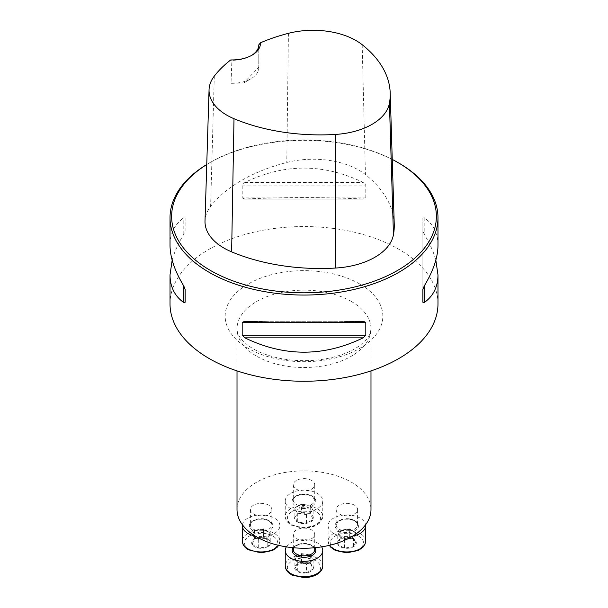 <?xml version="1.0" encoding="UTF-8"?>
<svg xmlns="http://www.w3.org/2000/svg" width="608" height="608" viewBox="0 0 608 608"><rect width="100%" height="100%" fill="white"/><g stroke="black" fill="none" stroke-linecap="round" stroke-linejoin="round"><path stroke-width="0.46" stroke-dasharray="3.04 2.28" d="M268.706 505.18A10.716 6.186 0 0 0 257.024 503.842A10.716 6.186 0 0 0 250.412 509.557A10.716 6.186 0 0 0 253.551 513.935A10.716 6.186 0 0 0 265.232 515.272A10.716 6.186 0 0 0 271.844 509.557A10.716 6.186 0 0 0 268.706 505.18M354.449 505.18A10.716 6.186 0 0 0 342.768 503.842A10.716 6.186 0 0 0 336.156 509.557A10.716 6.186 0 0 0 346.872 515.744A10.716 6.186 0 0 0 357.588 509.557A10.716 6.186 0 0 0 354.449 505.18M237.014 509.557A66.986 38.676 180 0 1 278.365 473.83A66.986 38.676 180 0 1 351.371 482.212A66.986 38.676 180 0 1 370.986 509.557M311.577 480.434A10.716 6.186 0 0 0 296.423 480.434A10.716 6.186 0 0 0 293.284 484.804A10.716 6.186 0 0 0 304 490.99A10.716 6.186 0 0 0 314.716 484.804A10.716 6.186 0 0 0 311.577 480.434M311.577 529.933A10.716 6.186 0 0 0 299.896 528.595A10.716 6.186 0 0 0 293.284 534.31A10.716 6.186 0 0 0 299.896 540.026A10.716 6.186 0 0 0 311.577 538.688A10.716 6.186 0 0 0 314.716 534.31A10.716 6.186 0 0 0 311.577 529.933M437.98 303.901A133.98 77.353 0 0 0 398.734 249.204A133.98 77.353 0 0 0 252.73 232.438A133.98 77.353 0 0 0 170.02 303.901M398.742 163.005A133.98 77.353 0 0 0 209.258 163.005A133.98 77.353 0 0 0 206.75 164.494M172.163 260.14C174.405 251.978 178.281 243.36 183.791 234.278L185.128 230.858L185.128 218.067L183.791 217.702C174.694 224.192 170.103 233.411 170.02 245.366M437.98 245.366C437.897 233.411 433.306 224.192 424.209 217.702L422.872 218.067L422.872 230.858L424.209 234.278C429.719 243.36 433.595 251.978 435.837 260.14M242.197 197.904L244.842 199.029C284.278 197.098 323.722 197.098 363.158 199.029L244.424 199.036L363.158 199.029L365.803 197.904L365.803 185.121L363.158 182.453C323.722 163.332 284.278 163.332 244.842 182.453L242.197 185.121L242.197 197.904L365.803 197.904M258.795 44.802L258.78 67.268L243.793 82.901L231.025 83.288L231.899 60.329L230.751 59.926M394.242 224.185A150.457 86.868 0 0 0 365.438 174.602A64.714 37.362 0 0 0 286.778 162.465A150.457 86.868 0 0 0 210.611 206.439A64.714 37.362 0 0 0 205.01 220.993M392.244 159.425A132.369 76.426 0 0 0 210.398 162.344A132.369 76.426 0 0 0 206.75 164.54M258.78 67.268A26.798 15.474 180 0 1 258.795 67.83A26.798 15.474 180 0 1 250.944 78.766A26.798 15.474 180 0 1 231.025 83.288M251.499 55.472A26.798 15.474 180 0 1 250.944 55.799A26.798 15.474 180 0 1 231.899 60.329M185.128 230.858L185.128 218.067M422.872 218.067L422.872 289.431M422.872 230.858L422.872 302.222M355.992 541.454A9.439 5.449 180 0 1 353.544 546.714A9.439 5.449 180 0 1 344.432 548.127A9.439 5.449 180 0 1 337.759 544.274A9.439 5.449 180 0 1 340.199 539.007A9.439 5.449 180 0 1 349.319 537.601A9.439 5.449 180 0 1 355.992 541.454L353.544 546.714L344.432 548.127L337.759 544.274L340.199 539.007L349.319 537.601L355.992 541.454L355.992 532.699L349.319 528.846L340.199 530.26L337.759 535.519L344.432 539.372L348.984 538.673A8.17 4.72 180 0 1 341.096 537.449A8.17 4.72 180 0 1 338.975 532.889A8.17 4.72 180 0 1 344.759 529.553A8.17 4.72 180 0 1 352.655 530.776A8.17 4.72 180 0 1 354.768 535.336L355.992 532.699M352.86 536.013A18.757 10.83 180 0 1 328.115 525.753A18.757 10.83 180 0 1 339.697 515.751A18.757 10.83 180 0 1 360.134 518.1A18.757 10.83 180 0 1 365.56 524.81M348.984 538.673L353.544 537.966L354.768 535.336A8.17 4.72 180 0 1 348.984 538.673M353.544 537.966L353.544 546.714M349.319 528.846L349.319 537.601M340.199 530.26L340.199 539.007M337.759 535.519L337.759 544.274M344.432 539.372L344.432 548.127M301.56 512.848A9.439 5.449 180 0 1 310.673 514.262A9.439 5.449 180 0 1 313.112 519.521A9.439 5.449 180 0 1 306.44 523.374A9.439 5.449 180 0 1 297.327 521.96A9.439 5.449 180 0 1 294.888 516.701A9.439 5.449 180 0 1 301.56 512.848L310.673 514.262L313.112 519.521L306.44 523.374L297.327 521.96L294.888 516.701L301.56 512.848L301.56 504.093L294.888 507.946L297.327 513.213L306.44 514.619L313.112 510.766L311.896 508.136A8.17 4.72 180 0 1 309.776 512.696A8.17 4.72 180 0 1 301.887 513.92A8.17 4.72 180 0 1 296.104 510.583A8.17 4.72 180 0 1 298.224 506.023A8.17 4.72 180 0 1 306.113 504.8L301.56 504.093M290.738 493.346A18.757 10.83 180 0 1 311.174 490.998A18.757 10.83 180 0 1 322.757 501A18.757 10.83 180 0 1 304 511.83A18.757 10.83 180 0 1 285.243 501A18.757 10.83 180 0 1 290.738 493.346M311.896 508.136L310.673 505.506L306.113 504.8A8.17 4.72 180 0 1 311.896 508.136M310.673 505.506L310.673 514.262M294.888 507.946L294.888 516.701M297.327 513.213L297.327 521.96M306.44 514.619L306.44 523.374M313.112 510.766L313.112 519.521M252.008 544.274A9.439 5.449 180 0 1 254.456 539.007A9.439 5.449 180 0 1 263.568 537.601A9.439 5.449 180 0 1 270.241 541.454A9.439 5.449 180 0 1 267.801 546.714A9.439 5.449 180 0 1 258.681 548.127A9.439 5.449 180 0 1 252.008 544.274L254.456 539.007L263.568 537.601L270.241 541.454L267.801 546.714L258.681 548.127L252.008 544.274L252.008 535.519L258.681 539.372L267.801 537.966L270.241 532.699L263.568 528.846L259.016 529.553A8.17 4.72 180 0 1 266.904 530.776A8.17 4.72 180 0 1 269.025 535.336A8.17 4.72 180 0 1 263.241 538.673A8.17 4.72 180 0 1 255.345 537.449A8.17 4.72 180 0 1 253.232 532.889L252.008 535.519M242.44 524.81A18.757 10.83 180 0 1 261.942 514.938A18.757 10.83 180 0 1 279.885 525.753A18.757 10.83 180 0 1 255.14 536.013M259.016 529.553L254.456 530.26L253.232 532.889A8.17 4.72 180 0 1 259.016 529.553M254.456 530.26L254.456 539.007M258.681 539.372L258.681 548.127M267.801 537.966L267.801 546.714M270.241 532.699L270.241 541.454M263.568 528.846L263.568 537.601M306.44 572.88A9.439 5.449 180 0 1 297.327 571.467A9.439 5.449 180 0 1 294.888 566.208A9.439 5.449 180 0 1 301.56 562.354A9.439 5.449 180 0 1 310.673 563.76A9.439 5.449 180 0 1 313.112 569.027A9.439 5.449 180 0 1 306.44 572.88L297.327 571.467L294.888 566.208L301.56 562.354L310.673 563.76L313.112 569.027L306.44 572.88L306.44 564.125L313.112 560.272L310.673 555.013L301.56 553.599L294.888 557.452L296.104 560.082A8.17 4.72 180 0 1 298.224 555.53A8.17 4.72 180 0 1 306.113 554.306A8.17 4.72 180 0 1 311.896 557.642A8.17 4.72 180 0 1 309.776 562.202A8.17 4.72 180 0 1 301.887 563.418L306.44 564.125M286.338 546.866A18.757 10.83 180 0 1 304 539.676A18.757 10.83 180 0 1 321.662 546.866M296.104 560.082L297.327 562.719L301.887 563.418A8.17 4.72 180 0 1 296.104 560.082M297.327 562.719L297.327 571.467M313.112 560.272L313.112 569.027M310.673 555.013L310.673 563.76M301.56 553.599L301.56 562.354M294.888 557.452L294.888 566.208M351.371 301.492A66.986 38.676 180 0 1 370.986 328.844A66.986 38.676 180 0 1 304 367.513A66.986 38.676 180 0 1 237.014 328.844A66.986 38.676 180 0 1 278.365 293.109A66.986 38.676 180 0 1 351.371 301.492M288.42 33.326L286.778 162.465M214.297 76.122L210.611 206.439M362.178 44.703L365.438 174.602M183.791 234.278L183.791 217.702M424.209 217.702L424.209 234.278M333.032 322.377L274.968 322.377M363.158 321.26L244.842 321.26M242.197 185.121L365.803 185.121M244.842 182.453L363.158 182.453M359.746 283.989A78.835 45.516 0 0 0 227.848 304.395A78.835 45.516 0 0 0 324.406 360.141A78.835 45.516 0 0 0 359.746 283.989M358.621 536.081A16.614 9.591 180 0 1 351.173 552.125A16.614 9.591 180 0 1 330.828 540.383A16.614 9.591 180 0 1 358.621 536.081M354.449 520.501A10.716 6.186 0 0 0 342.768 519.164A10.716 6.186 0 0 0 336.156 524.879A10.716 6.186 0 0 0 346.872 531.065A10.716 6.186 0 0 0 357.588 524.879A10.716 6.186 0 0 0 354.449 520.501M355.209 520.942A11.788 6.81 180 0 1 349.927 532.327A11.788 6.81 180 0 1 335.487 523.99A11.788 6.81 180 0 1 355.209 520.942M365.628 541.112A18.757 10.83 0 0 0 360.134 533.452A18.757 10.83 0 0 0 339.697 531.111A18.757 10.83 0 0 0 328.115 541.112A18.757 10.83 0 0 0 329.582 545.308M292.25 511.328A16.614 9.591 180 0 1 320.044 515.63A16.614 9.591 180 0 1 299.698 527.372A16.614 9.591 180 0 1 292.25 511.328M296.423 495.748A10.716 6.186 0 0 0 293.284 500.126A10.716 6.186 0 0 0 304 506.312A10.716 6.186 0 0 0 314.716 500.126A10.716 6.186 0 0 0 308.104 494.41A10.716 6.186 0 0 0 296.423 495.748M295.663 496.189A11.788 6.81 180 0 1 315.385 499.236A11.788 6.81 180 0 1 300.945 507.574A11.788 6.81 180 0 1 295.663 496.189M290.738 508.706A18.757 10.83 0 0 0 285.243 516.359A18.757 10.83 0 0 0 304 527.189A18.757 10.83 0 0 0 322.757 516.359A18.757 10.83 0 0 0 311.174 506.358A18.757 10.83 0 0 0 290.738 508.706M249.379 549.647A16.614 9.591 180 0 1 256.827 533.596A16.614 9.591 180 0 1 277.172 545.346A16.614 9.591 180 0 1 249.379 549.647M253.551 529.256A10.716 6.186 0 0 0 265.232 530.594A10.716 6.186 0 0 0 271.844 524.879A10.716 6.186 0 0 0 261.128 518.692A10.716 6.186 0 0 0 250.412 524.879A10.716 6.186 0 0 0 253.551 529.256M252.791 530.564A11.788 6.81 180 0 1 258.073 519.179A11.788 6.81 180 0 1 272.513 527.516A11.788 6.81 180 0 1 252.791 530.564M278.418 545.308A18.757 10.83 0 0 0 279.885 541.112A18.757 10.83 0 0 0 261.128 530.282A18.757 10.83 0 0 0 242.372 541.112M315.75 574.4A16.614 9.591 180 0 1 287.956 570.099A16.614 9.591 180 0 1 308.302 558.349A16.614 9.591 180 0 1 315.75 574.4M314.716 549.632A10.716 6.186 0 0 0 304 543.446A10.716 6.186 0 0 0 293.284 549.632C293.976 548.188 292.425 546.987 299.584 544.418C304.851 543.377 309.221 544.016 312.687 546.326L314.716 549.632M293.231 547.732A11.788 6.81 180 0 1 304 543.696A11.788 6.81 180 0 1 314.769 547.732M322.757 565.866A18.757 10.83 0 0 0 304 555.036A18.757 10.83 0 0 0 285.243 565.866M370.986 370.888L370.986 328.844C369.976 337.007 367.202 338.922 360.673 344.858C356.197 348.338 350.474 351.401 343.497 354.046C325.022 360.666 305.026 362.338 283.503 359.039C267.968 356.227 255.892 351.492 247.281 344.82L241.878 339.788C238.625 336.011 236.998 332.363 237.014 328.844L237.014 370.888M210.398 162.344L209.258 163.005M243.793 82.901L250.944 78.766M258.795 67.83L258.795 44.855M250.944 55.799L252.084 55.138M244.424 321.244L363.576 321.244M336.156 509.557L336.156 524.879L338.185 521.573C343.307 518.586 348.81 518.396 354.677 520.995C357.162 523.04 358.135 524.332 357.588 524.879L357.588 509.557M328.115 525.753L328.115 541.112L329.338 545.361M293.284 484.804L293.284 500.126C292.737 499.578 293.71 498.286 296.202 496.242C302.07 493.643 307.564 493.833 312.687 496.82L314.716 500.126L314.716 484.804M285.243 501L285.243 516.359C285.418 520.304 287.85 523.42 292.532 525.707L303.901 528.094C313.477 527.866 318.554 524.385 320.112 522.454L322.757 516.359L322.757 501M250.412 509.557L250.412 524.879C251.104 523.435 249.554 522.234 256.713 519.665C261.98 518.624 266.35 519.262 269.815 521.573L271.844 524.879L271.844 509.557M279.885 525.753L279.885 541.112L278.662 545.361M293.284 534.31L293.284 547.732M314.716 534.31L314.716 547.732"/><path stroke-width="0.91" d="M370.986 370.888L370.986 509.557A66.986 38.676 180 0 1 304 548.234A66.986 38.676 180 0 1 237.014 509.557L237.014 370.888M206.75 164.494A133.98 77.353 0 0 0 170.02 217.694L170.02 245.366C170.103 257.389 174.694 270.94 183.791 286.003L185.128 289.431L185.128 302.222L183.791 302.586C174.694 296.096 170.103 286.87 170.02 274.922L170.02 303.901A133.98 77.353 0 0 0 209.266 358.598A133.98 77.353 0 0 0 355.27 375.364A133.98 77.353 0 0 0 437.98 303.901L437.98 274.922C437.897 286.87 433.306 296.096 424.209 302.586L422.872 302.222L422.872 289.431L424.209 286.003C433.306 270.94 437.897 257.389 437.98 245.366L437.98 217.694A133.98 77.353 0 0 0 398.742 163.005L397.602 162.344A132.369 76.426 0 0 0 392.244 159.425M170.02 217.694A133.98 77.353 0 0 0 209.266 272.392A133.98 77.353 0 0 0 355.27 289.165A133.98 77.353 0 0 0 437.98 217.694M363.158 321.26L365.803 322.377L365.803 335.168L363.158 337.835C323.722 356.957 284.278 356.957 244.842 337.835L242.197 335.168L242.197 322.377L244.842 321.26C284.278 323.19 323.722 323.19 363.158 321.26L363.576 321.244M244.424 321.244L244.842 321.26M170.02 274.922L172.163 260.14M435.837 260.14L437.98 274.922M230.751 59.926A28.401 16.401 0 0 0 252.084 55.138A28.401 16.401 0 0 0 260.376 42.826A146.422 84.535 180 0 1 288.42 33.326A60.671 35.028 180 0 1 362.178 44.703A146.422 84.535 180 0 1 390.199 92.956A146.422 84.535 180 0 1 389.432 103.231A60.671 35.028 180 0 1 335.388 134.436A146.422 84.535 180 0 1 234.004 118.704A60.671 35.028 180 0 1 209.053 89.756A60.671 35.028 180 0 1 214.297 76.122A146.422 84.535 180 0 1 230.751 59.926M260.376 42.826L258.795 44.916M206.75 164.54A132.369 76.426 0 0 0 210.398 270.423A132.369 76.426 0 0 0 397.602 270.423A132.369 76.426 0 0 0 397.602 162.344M209.053 89.756L205.01 220.993A64.714 37.362 0 0 0 231.625 251.856A150.457 86.868 0 0 0 335.806 268.029A64.714 37.362 0 0 0 393.452 234.749A150.457 86.868 0 0 0 394.242 224.185L390.199 92.956M258.795 44.802A26.798 15.474 180 0 1 258.795 44.855A26.798 15.474 180 0 1 251.499 55.472M185.128 302.222L185.128 289.431M365.56 524.81A18.757 10.83 180 0 1 365.628 525.753A18.757 10.83 180 0 1 352.86 536.013M255.14 536.013A18.757 10.83 180 0 1 247.866 533.414A18.757 10.83 180 0 1 242.372 525.753A18.757 10.83 180 0 1 242.44 524.81M321.662 546.866A18.757 10.83 180 0 1 322.757 550.506A18.757 10.83 180 0 1 317.262 558.167A18.757 10.83 180 0 1 296.826 560.508A18.757 10.83 180 0 1 285.243 550.506A18.757 10.83 180 0 1 286.338 546.866M389.432 103.231L393.452 234.749M234.004 118.704L231.625 251.856M335.388 134.436L335.806 268.029M183.791 302.586L183.791 286.003M424.209 286.003L424.209 302.586M363.158 337.835L244.842 337.835M365.803 335.168L242.197 335.168M365.803 322.377L333.032 322.377M274.968 322.377L242.197 322.377M329.582 545.308A18.757 10.83 0 0 0 350.573 551.73A18.757 10.83 0 0 0 365.628 541.112L365.628 525.753M242.372 525.753L242.372 541.112A18.757 10.83 0 0 0 247.866 548.773A18.757 10.83 0 0 0 278.418 545.308M293.284 547.732L293.284 549.632A10.716 6.186 0 0 0 299.896 555.347A10.716 6.186 0 0 0 311.577 554.01A10.716 6.186 0 0 0 314.716 549.632L314.716 547.732M314.769 547.732A11.788 6.81 180 0 1 312.337 555.317A11.788 6.81 180 0 1 297.32 556.115A11.788 6.81 180 0 1 293.231 547.732M317.262 573.519A18.757 10.83 0 0 0 322.757 565.866C322.635 569.369 320.659 572.25 316.821 574.507C313.166 576.551 308.856 577.585 303.901 577.6L292.532 575.214C287.85 572.926 285.418 569.81 285.243 565.866A18.757 10.83 0 0 0 296.826 575.867A18.757 10.83 0 0 0 317.262 573.519M329.338 545.361L330.828 547.284L335.403 550.46L346.773 552.847L358.401 550.43L362.984 547.208L365.089 543.978L365.628 541.112M278.662 545.361L277.172 547.284L272.597 550.46L261.227 552.847L248.307 549.754C244.469 547.496 242.493 544.616 242.372 541.112M285.243 550.506L285.243 565.866M322.757 550.506L322.757 565.866"/></g></svg>
